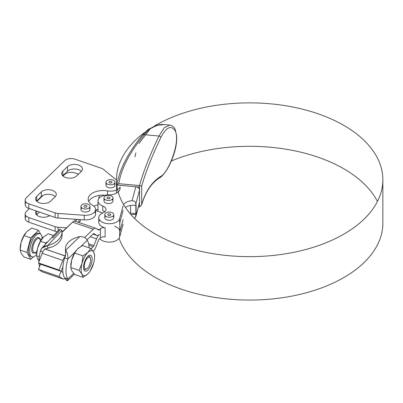 <?xml version="1.0" encoding="UTF-8"?>
<svg xmlns="http://www.w3.org/2000/svg" width="403" height="403" viewBox="0 0 403 403"><rect width="100%" height="100%" fill="white"/><g stroke="black" fill="none" stroke-linecap="round" stroke-linejoin="round"><path stroke-width="0.6" d="M36.673 254.333A13.128 5.501 -71 0 1 37.575 248.152A13.128 5.501 -71 0 1 41.907 238.873A13.128 5.501 109 0 0 41.831 238.974A13.128 5.501 109 0 0 37.575 248.152L40.527 241.261L43.408 237.155L48.305 233.745L53.372 235.493L53.045 236.173L53.523 235.659L48.305 233.745L43.408 237.155L40.527 241.261L45.599 243.009L45.574 244.163L45.599 243.009L47.972 241.593L45.599 243.009L40.527 241.261L37.575 248.152A13.128 5.501 109 0 0 36.678 253.91L37.575 248.152L36.653 254.963M37.575 258.872L36.638 255.739L37.575 258.872L38.955 260.882L37.575 258.872M39.298 256.656L36.638 255.739L39.298 256.656M39.529 266.675A22.508 9.425 -71 0 1 39.005 263.27A22.508 9.425 109 0 0 39.529 266.675M62.012 232.989L62.435 231.624L72.616 222.139L62.928 231.503C62.41 231.387 62.072 232.012 61.921 233.382A22.508 13.989 177.6 0 1 52.768 246.676L45.136 248.953L65.422 256.122L65.629 253.306L65.291 255.905L44.829 248.989L47.776 248.248L47.665 245.563L61.8 230.445L59.694 229.06L61.8 230.445L47.665 245.563C43.786 245.906 41.368 247.744 40.416 251.084A22.508 9.425 109 0 0 38.95 261.663A22.508 9.425 -71 0 1 40.416 251.084L41.922 248.067L47.665 245.563L47.776 248.248L52.768 246.676A22.508 13.989 -2.4 0 0 62.087 234.722L61.961 231.785A22.508 13.989 177.6 0 1 47.665 245.563A22.508 13.989 -2.4 0 0 61.8 230.445A22.508 13.989 177.6 0 1 61.961 231.785M52.526 238.133L59.755 230.4M91.567 256.197A8.367 3.506 109 0 0 88.741 255.658A8.367 3.506 109 0 0 84.534 262.061A8.367 3.506 109 0 0 83.9 269.698A8.367 3.506 109 0 0 89.768 267.466A8.367 3.506 109 0 0 91.567 256.197A8.367 3.506 -71 0 1 87.849 270.04A8.367 3.506 -71 0 1 84.131 263.381A8.367 3.506 -71 0 1 91.567 256.197M86.403 268.861A7.053 2.952 -71 0 1 83.683 268.882A7.053 2.952 109 0 0 85.97 269.179L86.801 268.655A6.191 2.594 -71 0 1 84.716 268.257A6.191 2.594 -71 0 1 85.874 260.227A6.191 2.594 -71 0 1 90.212 257.89A6.191 2.594 -71 0 1 90.383 258.273A6.191 2.594 -71 0 1 89.914 263.92A6.191 2.594 -71 0 1 86.801 268.655M88.071 256.167A7.053 2.952 -71 0 1 89.854 256.907A7.053 2.952 109 0 0 88.071 256.167M94.579 257.169L94.619 255.346L93.682 252.207A13.128 5.501 -71 0 1 94.579 257.169A13.128 5.501 -71 0 1 93.682 262.932L90.73 269.824L93.682 262.932A13.128 5.501 -71 0 1 89.426 272.106A13.128 5.501 -71 0 1 87.849 273.924L82.953 277.335L87.849 273.924A13.128 5.501 -71 0 1 82.016 274.201L82.953 277.335L74.661 274.473L71.714 270.645L70.772 267.511L71.714 259.925A13.128 5.501 -71 0 1 75.104 252.021A13.128 5.501 -71 0 1 76.046 250.646A13.128 5.501 109 0 0 75.966 250.752A13.128 5.501 109 0 0 75.104 252.021A13.128 5.501 109 0 0 71.714 259.925L74.661 253.034L77.542 248.928A13.128 5.501 -71 0 1 79.985 247.301A13.128 5.501 109 0 0 77.542 248.928L82.439 245.523L90.73 248.379L93.682 252.207A13.128 5.501 109 0 0 87.849 252.485A13.128 5.501 109 0 0 82.016 263.481A13.128 5.501 109 0 0 82.016 274.201A13.128 5.501 109 0 0 87.849 273.924A13.128 5.501 109 0 0 93.682 262.932A13.128 5.501 109 0 0 93.682 252.207L94.619 255.346L94.584 256.746M70.807 266.111A13.128 5.501 -71 0 1 71.714 259.925L70.772 267.511L79.064 270.373L82.016 263.481L82.953 255.895L82.016 263.481L79.064 270.373L82.016 274.201A13.128 5.501 -71 0 1 82.016 263.481A13.128 5.501 -71 0 1 87.849 252.485L82.953 255.895L74.661 253.034L82.953 255.895L87.849 252.485L90.73 248.379L82.439 245.523L77.542 248.928L74.661 253.034L71.714 259.925A13.128 5.501 109 0 0 70.817 265.683L70.787 266.741M87.849 273.924L89.35 272.206L87.849 273.924M93.682 252.207L90.73 248.379L87.849 252.485A13.128 5.501 -71 0 1 93.682 252.207M71.714 270.645L74.661 274.473L82.953 277.335L82.016 274.201L79.064 270.373L70.772 267.511L71.714 270.645M65.629 253.306L65.629 250.243C67.331 252.404 68.072 255.331 67.855 259.023L64.631 257.91L65.422 256.122L64.631 257.91L67.855 259.023L75.104 252.021L67.855 259.023C68.072 255.331 67.331 252.404 65.629 250.243A22.508 12.997 180 0 1 65.462 248.661A22.508 12.997 180 0 1 79.794 236.556C83.683 236.606 86.161 237.856 87.234 240.299A22.508 9.425 -71 0 1 89.083 247.81A22.508 9.425 109 0 0 87.234 240.299L80.948 246.374L87.234 240.299C86.161 237.856 83.683 236.606 79.794 236.556A22.508 12.997 0 0 0 65.629 250.243L65.523 253.784M67.855 259.023A22.508 9.425 109 0 0 67.855 279.007L73.678 273.375L67.855 279.007L64.631 277.894L67.855 279.007L67.769 280.574L65.629 279.415C67.331 281.289 68.072 281.153 67.855 279.007A22.508 9.425 -71 0 1 67.855 259.023M88.635 208.235A4.504 2.599 180 0 1 83.728 208.799A4.504 2.599 180 0 1 80.953 206.396A4.504 2.599 180 0 1 85.451 203.802A4.504 2.599 180 0 1 89.955 206.396A4.504 2.599 180 0 1 88.635 208.235A4.504 2.599 0 0 0 86.615 203.888A4.504 2.599 0 0 0 81.104 207.071A4.504 2.599 0 0 0 88.635 208.235M80.953 206.396L80.953 209.464A4.504 2.599 0 0 0 83.144 211.691A4.504 2.599 0 0 0 88.635 211.298A4.504 2.599 0 0 0 89.955 209.464L89.955 206.396M84.393 207.011A1.501 0.866 0 0 0 86.025 207.197A1.501 0.866 0 0 0 86.952 206.396A1.501 0.866 0 0 0 85.451 205.53A1.501 0.866 0 0 0 83.95 206.396A1.501 0.866 0 0 0 84.393 207.011A1.501 0.866 180 0 1 85.063 205.56A1.501 0.866 180 0 1 86.902 206.623A1.501 0.866 180 0 1 84.393 207.011M113.651 184.065A4.504 2.599 180 0 1 108.745 184.629A4.504 2.599 180 0 1 105.964 182.227A4.504 2.599 180 0 1 110.467 179.627A4.504 2.599 180 0 1 114.966 182.227A4.504 2.599 180 0 1 113.651 184.065A4.504 2.599 0 0 0 111.631 179.718A4.504 2.599 0 0 0 106.12 182.902A4.504 2.599 0 0 0 113.651 184.065M105.964 182.227L105.964 185.289A4.504 2.599 0 0 0 108.155 187.521A4.504 2.599 0 0 0 113.651 187.128A4.504 2.599 0 0 0 114.966 185.289L114.966 182.227M109.404 182.841A1.501 0.866 0 0 0 111.042 183.027A1.501 0.866 0 0 0 111.969 182.227A1.501 0.866 0 0 0 110.467 181.36A1.501 0.866 0 0 0 108.966 182.227A1.501 0.866 0 0 0 109.404 182.841A1.501 0.866 180 0 1 110.079 181.39A1.501 0.866 180 0 1 111.918 182.453A1.501 0.866 180 0 1 109.404 182.841M156.213 125.55C151.866 127.046 147.871 130.093 144.234 134.688C129.595 152.475 121.112 168.812 118.789 183.687L139.539 185.546C143.397 171.507 149.881 154.994 158.989 136.013A1.874 0.967 25.3 0 1 160.817 137.504C166.348 127.126 171.109 124.865 175.098 130.718C180.882 141.1 168.55 172.59 160.817 176.358A1.874 1.693 57.9 0 1 160.087 177.522A1.874 1.693 -122.1 0 0 160.817 176.358C151.976 181.788 145.599 191.193 141.685 204.568L141.574 205.127L139.544 206.991L138.415 206.89L139.544 206.991L139.539 185.546L118.789 183.687L116.93 185.053L139.539 187.083L139.539 205.459L138.818 205.394L139.539 205.459L139.539 202.397L135.761 216.749L134.486 218.35L135.846 216.109L136.098 213.65L130.537 213.147L130.537 205.48L130.537 213.147L136.098 213.65L136.098 204.457L135.846 205.389A10.503 6.065 0 0 0 125.414 207.424A10.503 6.065 180 0 1 135.846 205.389L135.846 214.577A10.503 6.065 0 0 0 130.955 214.603A10.503 6.065 180 0 1 135.846 214.577L135.846 216.109L139.539 202.397A3.753 3.028 15.1 0 1 139.458 203.026A3.753 3.028 -164.9 0 0 139.539 202.397L139.539 187.083L135.831 186.75A3.753 3.028 15.1 0 1 139.539 190.145A3.753 3.028 -164.9 0 0 135.831 186.75L132.078 200.694C134.37 200.815 135.63 201.868 135.846 203.858L139.539 190.145L135.846 203.858L135.846 205.389L135.846 203.858C135.63 201.868 134.37 200.815 132.078 200.694A10.503 6.065 0 0 0 123.64 204.608A10.503 6.065 180 0 1 132.078 200.694L135.831 186.75L116.93 185.053L118.789 183.687C121.112 168.812 129.595 152.475 144.234 134.688L158.989 136.013L164.243 127.756L169.663 125.111L164.238 127.761L158.989 136.013L144.234 134.688A1.874 0.836 -140.6 0 0 142.884 134.567A1.874 0.836 -140.6 0 0 142.858 134.602M104.856 196.342A4.504 2.599 180 0 1 109.883 195.42A4.504 2.599 180 0 1 112.971 197.888A4.504 2.599 180 0 1 108.472 200.487A4.504 2.599 180 0 1 103.969 197.888A4.504 2.599 180 0 1 104.856 196.342A4.504 2.599 0 0 0 107.954 200.472A4.504 2.599 0 0 0 112.603 196.855A4.504 2.599 0 0 0 104.856 196.342M103.969 197.888L103.969 200.951A4.504 2.599 0 0 0 107.777 203.52A4.504 2.599 0 0 0 112.971 200.951L112.971 197.888M109.364 197.193A1.501 0.866 0 0 0 107.797 197.112A1.501 0.866 0 0 0 106.971 197.888A1.501 0.866 0 0 0 108.472 198.755A1.501 0.866 0 0 0 109.969 197.888A1.501 0.866 0 0 0 109.364 197.193A1.501 0.866 180 0 1 109.067 198.684A1.501 0.866 180 0 1 106.981 197.787A1.501 0.866 180 0 1 109.364 197.193M109.44 212.023A4.504 2.599 180 0 1 113.782 214.618A4.504 2.599 180 0 1 109.284 217.217A4.504 2.599 180 0 1 104.78 214.618A4.504 2.599 180 0 1 109.44 212.023A4.504 2.599 0 0 0 105.309 215.842A4.504 2.599 0 0 0 113.102 215.998A4.504 2.599 0 0 0 109.44 212.023M104.78 214.618L104.78 217.68A4.504 2.599 0 0 0 108.593 220.25A4.504 2.599 0 0 0 113.782 217.68L113.782 214.618M110.785 214.648A1.501 0.866 0 0 0 110.785 214.618A1.501 0.866 0 0 0 109.284 213.751A1.501 0.866 0 0 0 107.782 214.623A1.501 0.866 0 0 0 109.258 215.484A1.501 0.866 0 0 0 110.785 214.648A1.501 0.866 180 0 1 108.488 215.353A1.501 0.866 180 0 1 108.578 213.857A1.501 0.866 180 0 1 110.785 214.648M42.789 271.97A7.501 3.143 -71 0 1 42.214 271.773L38.456 269.421L40.496 264.202L38.456 262.922L42.214 253.306A7.501 3.143 -71 0 1 44.829 248.989A7.501 3.143 109 0 0 42.214 253.306L62.823 260.419A7.501 3.143 -71 0 1 65.422 256.122A7.501 3.143 109 0 0 62.823 260.419L59.065 270.035L62.923 272.448A22.508 9.425 -71 0 1 62.923 266.665A22.508 9.425 109 0 0 62.923 272.448A22.508 9.425 109 0 0 64.631 277.894A22.508 9.425 -71 0 1 62.923 272.448L61.105 271.31L62.923 266.665A22.508 9.425 -71 0 1 64.631 257.91A22.508 9.425 109 0 0 62.923 266.665L59.065 276.534L62.823 278.881L42.214 271.773A7.501 3.143 109 0 0 42.491 271.904L63.1 279.017A7.501 3.143 -71 0 1 62.823 278.881A7.501 3.143 109 0 0 65.351 278.226A7.501 3.143 -71 0 1 63.1 279.017M65.629 278.413L65.629 279.415L65.629 278.413M65.477 278.307A22.508 12.997 0 0 0 65.629 279.415A22.508 12.997 180 0 1 65.477 278.307M65.462 248.661L65.462 251.724A22.508 12.997 0 0 0 65.608 253.19A22.508 12.997 180 0 1 65.618 250.192M65.629 250.243L79.794 236.556L65.629 250.243M95.672 228.279L75.064 221.171A7.501 3.143 109 0 0 72.616 222.139L93.229 229.247A7.501 3.143 -71 0 1 95.672 228.279A7.501 3.143 -71 0 1 95.949 228.41L98.579 230.058A1.874 0.786 109 0 0 98.649 230.093A1.874 0.786 109 0 0 99.259 229.851L97.002 229.07L99.259 229.851L100.423 228.728A3.753 2.166 180 0 1 105.128 227.846L105.128 237.035L105.128 227.846A3.753 2.166 0 0 0 100.423 228.728L100.423 237.916A3.753 2.166 180 0 1 105.128 237.035A3.753 2.166 0 0 0 100.423 237.916L99.259 239.039A1.874 0.786 109 0 0 98.579 240.143L95.949 246.878A7.501 3.143 -71 0 1 93.229 251.301L93.229 251.301A7.501 3.143 109 0 0 95.949 246.878L98.579 240.143A1.874 0.786 -71 0 1 99.259 239.039L100.423 237.916L100.423 228.728L99.259 229.851A1.874 0.786 -71 0 1 98.579 230.058L95.949 228.41A7.501 3.143 109 0 0 93.229 229.247L84.635 237.553L93.229 229.247L72.616 222.139A7.501 3.143 -71 0 1 75.336 221.302M87.033 239.83L93.229 233.841A1.874 0.786 -71 0 1 93.909 233.634L96.539 235.281A7.501 3.143 109 0 0 99.259 234.445A7.501 3.143 109 0 0 96.539 238.868L93.909 245.598A1.874 0.786 -71 0 1 93.229 246.707L91.088 248.772L93.229 246.707L88.877 245.205L93.229 246.707A1.874 0.786 109 0 0 93.909 245.598L88.625 243.78L93.909 245.598L96.539 238.868L90.267 236.702L96.539 238.868A7.501 3.143 -71 0 1 99.259 234.445A7.501 3.143 -71 0 1 96.816 235.412A7.501 3.143 -71 0 1 96.539 235.281L93.909 233.634A1.874 0.786 109 0 0 93.839 233.599A1.874 0.786 109 0 0 93.229 233.841L87.033 239.83M42.718 271.985L47.332 273.577L42.718 271.985M62.933 231.493L61.896 231.03M40.416 251.084L42.829 251.915L40.416 251.084M94.765 211.761A10.13 5.849 180 0 1 84.247 219.862L79.975 219.564A3.753 2.166 180 0 1 79.814 221.615L78.902 222.496L79.814 221.615A3.753 2.166 0 0 0 80.343 220.506A3.753 2.166 0 0 0 79.975 219.564L58.072 218.053A7.501 4.332 180 0 1 55.115 217.469L28.82 208.396A7.501 4.332 180 0 1 26.225 202.457M119.081 238.249A133.176 76.887 0 0 0 262.786 299.696A133.176 76.887 0 0 0 382.85 223.181L382.85 179.763A133.176 76.887 0 0 0 300.22 108.629A133.176 76.887 0 0 0 154.868 125.761M377.43 201.47A133.176 76.887 0 0 0 171.356 160.993M145.004 132.224A133.176 76.887 0 0 0 116.578 177.113A133.176 76.887 0 0 0 116.497 179.763A133.176 76.887 0 0 0 249.674 256.651A133.176 76.887 0 0 0 382.85 179.763M163.19 124.507L162.747 124.467M161.26 124.517L156.218 125.545M134.985 156.832L135.816 152.913M139.095 143.367L150.218 128.758L156.938 125.313L164.243 124.603M139.544 206.991L139.544 185.551L141.685 186.176L139.544 185.551C143.397 171.507 149.881 154.994 158.989 136.013A1.874 0.967 -154.7 0 1 160.817 137.504C151.976 156.082 145.599 172.303 141.685 186.176C145.599 172.303 151.976 156.082 160.817 137.504C166.348 127.126 171.109 124.865 175.098 130.718C180.882 141.1 168.55 172.59 160.817 176.358C151.976 181.788 145.599 191.193 141.685 204.568L141.685 186.176L141.685 204.568M141.574 205.127C145.428 191.919 151.599 182.72 160.087 177.522A1.874 1.693 57.9 0 1 160.062 177.542M123.117 224.149L119.661 236.994A10.503 6.065 180 0 1 110.724 242.067A10.503 6.065 180 0 1 99.732 238.586A10.503 6.065 0 0 0 110.724 242.067A10.503 6.065 0 0 0 119.661 236.994L119.661 232.395L119.661 236.994M97.964 209.439A15.007 8.665 0 0 0 95.582 210.094A15.007 8.665 180 0 1 97.964 209.439M25.162 213.867L25.162 218.461A7.501 4.332 0 0 0 28.82 222.179L28.82 217.585L28.82 222.179L55.115 231.251L55.115 226.657A7.501 4.332 0 0 0 58.072 227.242A7.501 4.332 180 0 1 55.115 226.657L28.82 217.585A7.501 4.332 180 0 1 25.162 213.867A7.501 4.332 180 0 1 26.225 211.646L29.384 208.593L26.225 211.646A7.501 4.332 0 0 0 28.82 217.585L55.115 226.657L55.115 231.251A7.501 4.332 0 0 0 57.186 231.74A7.501 4.332 180 0 1 55.115 231.251L28.82 222.179A7.501 4.332 180 0 1 26.225 216.24M36.673 214.799A8.065 4.655 0 0 0 36.582 214.89A8.065 4.655 180 0 1 36.673 214.799L36.673 211.107L36.673 214.799L39.489 212.079L36.673 214.799M120.064 188.549A131.302 75.804 180 0 1 120.154 186.992A10.13 5.849 180 0 1 107.536 190.891L107.536 194.911L107.536 190.891A15.007 8.665 0 0 0 88.186 199.183A15.007 8.665 0 0 0 92.599 205.318A10.13 5.849 180 0 1 95.582 209.464A10.13 5.849 180 0 1 84.247 215.267L58.072 213.454A7.501 4.332 180 0 1 55.115 212.875L28.82 203.802A7.501 4.332 180 0 1 25.162 200.084A7.501 4.332 180 0 1 26.225 197.863L64.707 160.676A7.501 4.332 180 0 1 74.998 159.18L101.299 168.252A7.501 4.332 180 0 1 103.586 169.477L116.497 180.076L103.586 169.477A7.501 4.332 0 0 0 101.299 168.252L74.998 159.18A7.501 4.332 0 0 0 64.707 160.676L26.225 197.863A7.501 4.332 0 0 0 28.82 203.802L28.82 208.396L28.82 203.802L55.115 212.875L55.115 217.469L55.115 212.875A7.501 4.332 0 0 0 58.072 213.454L58.072 218.053L58.072 213.454L84.247 215.267L84.247 219.862L84.247 215.267A10.13 5.849 0 0 0 94.564 212.013A10.13 5.849 0 0 0 92.599 205.318A15.007 8.665 180 0 1 90.312 194.74A15.007 8.665 180 0 1 107.536 190.891A10.13 5.849 0 0 0 120.154 186.992A131.302 75.804 0 0 0 120.064 188.549A11.254 6.498 180 0 1 108.634 194.886A11.254 6.498 0 0 0 120.064 188.549M114.669 226.259A10.503 6.065 180 0 1 119.661 232.395A10.503 6.065 0 0 0 119.787 231.468L119.787 222.28A10.503 6.065 180 0 1 119.661 223.207L119.661 218.612L119.661 223.207L123.117 210.366M104.775 211.776A7.098 4.095 0 0 0 102.755 210.633A7.098 4.095 180 0 1 104.775 211.776M123.117 219.554L119.661 232.395M123.117 205.772L119.661 218.612A10.503 6.065 180 0 1 108.472 223.73A10.503 6.065 180 0 1 98.78 217.68A10.503 6.065 180 0 1 103.082 212.789A7.098 4.095 0 0 0 105.994 209.479A7.098 4.095 0 0 0 102.755 206.039L102.755 210.633L102.755 206.039A10.503 6.065 180 0 1 97.964 200.951A10.503 6.065 180 0 1 108.634 194.886A10.503 6.065 0 0 0 98.423 199.188A10.503 6.065 0 0 0 102.755 206.039A7.098 4.095 180 0 1 103.082 212.789A10.503 6.065 0 0 0 103.823 222.864A10.503 6.065 0 0 0 119.661 218.612M105.193 195.188A15.007 8.665 0 0 0 99.229 195.42L98.831 198.543L99.229 195.42A15.007 8.665 0 0 0 88.725 201.48A15.007 8.665 180 0 1 99.229 195.42A15.007 8.665 180 0 1 105.193 195.188M78.494 174.172L74.998 172.963A7.501 4.332 0 0 0 64.707 174.459L63.029 176.081L64.707 174.459A7.501 4.332 180 0 1 74.998 172.963L78.494 174.172M43.096 195.344L36.859 201.369L43.096 195.344M58.072 227.242L66.717 227.836L58.072 227.242L58.072 230.798L58.072 227.242M75.492 221.318A10.503 6.065 180 0 1 77.351 219.383M93.844 206.19A15.007 8.665 180 0 1 97.964 204.845A15.007 8.665 0 0 0 93.844 206.19M49.735 215.615A8.065 4.655 180 0 1 39.464 216.587A8.065 4.655 180 0 1 36.084 210.905A8.065 4.655 0 0 0 35.535 212.593A8.065 4.655 0 0 0 40.809 216.96A8.065 4.655 0 0 0 49.735 215.615M81.401 171.356A8.065 4.655 0 0 0 67.462 171.265L62.843 175.728A8.065 4.655 0 0 0 62.752 175.819A8.065 4.655 180 0 1 62.843 175.728L67.462 171.265A8.065 4.655 180 0 1 81.401 171.356M55.231 196.644A8.065 4.655 0 0 0 41.292 196.553L36.673 201.016A8.065 4.655 0 0 0 36.582 201.107A8.065 4.655 180 0 1 36.673 201.016L41.292 196.553A8.065 4.655 180 0 1 55.231 196.644M62.823 278.881L59.065 276.534L38.456 269.421L42.214 271.773L62.823 278.881M59.065 276.534L61.105 271.31L40.496 264.202L38.456 269.421L59.065 276.534M40.496 264.202L61.105 271.31L59.065 270.035L62.823 260.419L42.214 253.306L38.456 262.922L59.065 270.035L38.456 262.922L40.496 264.202L61.105 271.31L40.496 264.202M78.923 219.494L78.923 222.476L78.923 219.494M102.72 212.95L95.582 210.487L102.72 212.95M98.78 217.68L98.78 222.28A10.503 6.065 0 0 0 105.128 227.846A10.503 6.065 180 0 1 99.561 219.978M93.002 234.057L96.539 235.281L93.002 234.057M25.162 200.084L25.162 204.679A7.501 4.332 0 0 0 28.82 208.396L55.115 217.469A7.501 4.332 0 0 0 58.072 218.053L84.247 219.862A10.13 5.849 0 0 0 95.582 214.058L95.582 209.464M55.14 196.735A8.065 4.655 0 0 0 56.284 194.347A8.065 4.655 0 0 0 50.365 189.858A8.065 4.655 0 0 0 41.292 191.959L41.292 196.553L41.292 191.959L36.673 196.422L36.673 201.016L36.673 196.422A8.065 4.655 0 0 0 35.535 198.81A8.065 4.655 0 0 0 41.454 203.298A8.065 4.655 0 0 0 50.521 201.198L55.14 196.735L50.521 201.198A8.065 4.655 180 0 1 39.464 202.805A8.065 4.655 180 0 1 36.673 196.422L41.292 191.959A8.065 4.655 180 0 1 52.355 190.347A8.065 4.655 180 0 1 55.14 196.735M81.31 171.446A8.065 4.655 0 0 0 82.454 169.059A8.065 4.655 0 0 0 76.53 164.57A8.065 4.655 0 0 0 67.462 166.671L67.462 171.265L67.462 166.671L62.843 171.134L62.843 175.728L62.843 171.134A8.065 4.655 0 0 0 61.704 173.522A8.065 4.655 0 0 0 67.623 178.01A8.065 4.655 0 0 0 76.691 175.91L81.31 171.446L76.691 175.91A8.065 4.655 180 0 1 65.629 177.522A8.065 4.655 180 0 1 62.843 171.134L67.462 166.671A8.065 4.655 180 0 1 78.525 165.064A8.065 4.655 180 0 1 81.31 171.446M112.921 216.149A4.504 2.599 180 0 1 113.127 219.036A4.504 2.599 180 0 1 108.593 220.25A4.504 2.599 180 0 1 105.646 216.149M112.11 199.42A4.504 2.599 180 0 1 112.316 202.306A4.504 2.599 180 0 1 107.777 203.52A4.504 2.599 180 0 1 104.835 199.42M114.104 183.758A4.504 2.599 180 0 1 113.792 187.042A4.504 2.599 180 0 1 108.155 187.521A4.504 2.599 180 0 1 106.83 183.758M89.088 207.928A4.504 2.599 180 0 1 88.776 211.212A4.504 2.599 180 0 1 83.144 211.691A4.504 2.599 180 0 1 81.814 207.928M32.27 252.207A8.251 3.456 109 0 0 34.849 252.862A8.251 3.456 -71 0 1 32.27 252.207A8.251 3.456 -71 0 1 33.953 241.261A8.251 3.456 -71 0 1 39.746 238.677A8.251 3.456 109 0 0 33.953 241.261A8.251 3.456 109 0 0 32.27 252.207M36.915 251.301A7.501 3.143 -71 0 1 34.134 252.61A7.501 3.143 -71 0 1 33.248 251.804A7.501 3.143 -71 0 1 34.094 243.246A7.501 3.143 -71 0 1 39.031 238.43A7.501 3.143 -71 0 1 40.406 241.175M30.522 255.507A12.191 5.108 109 0 0 36.663 254.479A12.191 5.108 -71 0 1 31.963 256.822A12.191 5.108 -71 0 1 30.522 255.507A12.191 5.108 -71 0 1 31.897 241.604A12.191 5.108 -71 0 1 39.912 233.77A12.191 5.108 -71 0 1 42.174 238.521A12.191 5.108 109 0 0 34.094 237.569A12.191 5.108 109 0 0 30.522 255.507M41.59 239.311L39.026 238.425A7.501 3.143 109 0 0 34.094 243.246A7.501 3.143 109 0 0 33.248 251.804A7.501 3.143 109 0 0 34.134 252.61L36.693 253.497M26.92 231.468L31.817 228.058L26.92 231.468L24.039 235.569L26.92 231.468M20.185 248.646A13.128 5.501 -71 0 1 21.087 242.46L20.15 250.046L21.087 253.185L20.15 250.046L26.87 252.369L30.759 259.33L33.308 256.872L30.759 259.33L24.039 257.013L21.087 253.185L24.039 257.013L30.759 259.33L26.87 252.369L30.759 237.891L38.537 230.375L40.693 234.239L38.537 230.375L30.759 237.891L24.039 235.569L21.087 242.46A13.128 5.501 -71 0 1 25.419 233.186A13.128 5.501 109 0 0 25.344 233.287A13.128 5.501 109 0 0 21.087 242.46L24.039 235.569L30.759 237.891L26.87 252.369L20.15 250.046L21.087 242.46A13.128 5.501 109 0 0 20.19 248.223L20.165 249.276M42.426 237.337L42.159 238.324L42.426 237.337L41.831 236.274L42.426 237.337M31.353 256.499A12.191 5.108 -71 0 1 29.233 255.064A12.191 5.108 -71 0 1 30.935 240.43A12.191 5.108 -71 0 1 39.232 233.654M38.537 230.375L31.817 228.058L38.537 230.375M39.912 233.77L38.623 233.327A12.191 5.108 109 0 0 30.608 241.16A12.191 5.108 109 0 0 29.233 255.064A12.191 5.108 109 0 0 30.673 256.379L31.963 256.822M90.383 258.273L90.05 257.346A7.053 2.952 109 0 0 89.854 256.907M84.716 268.257A6.191 2.594 109 0 0 90.212 262.942A6.191 2.594 109 0 0 87.461 258.021A6.191 2.594 109 0 0 84.716 268.257M65.82 278.302L66.037 278.79L64.641 277.899M74.389 274.181L67.769 280.574M41.922 248.067L59.694 229.06M116.497 193.138L116.497 179.763M161.22 124.492L161.895 124.451M163.225 124.512L169.663 125.086M116.941 184.886C119.429 169.421 128.078 152.646 142.889 134.567M142.914 134.537L148.591 129.131L158.787 124.744L163.734 124.547M160.087 177.522C161.104 177.098 162.792 175.36 165.144 172.313C169.854 165.376 173.265 157.588 175.376 148.939C176.504 144.052 176.922 139.629 176.635 135.675L175.174 129.418C173.94 126.854 172.101 125.419 169.653 125.111M135.766 216.749L139.453 203.036M97.964 200.951L97.964 211.308M74.948 219.217L74.948 221.136M92.972 234.088L96.816 235.412"/></g></svg>

